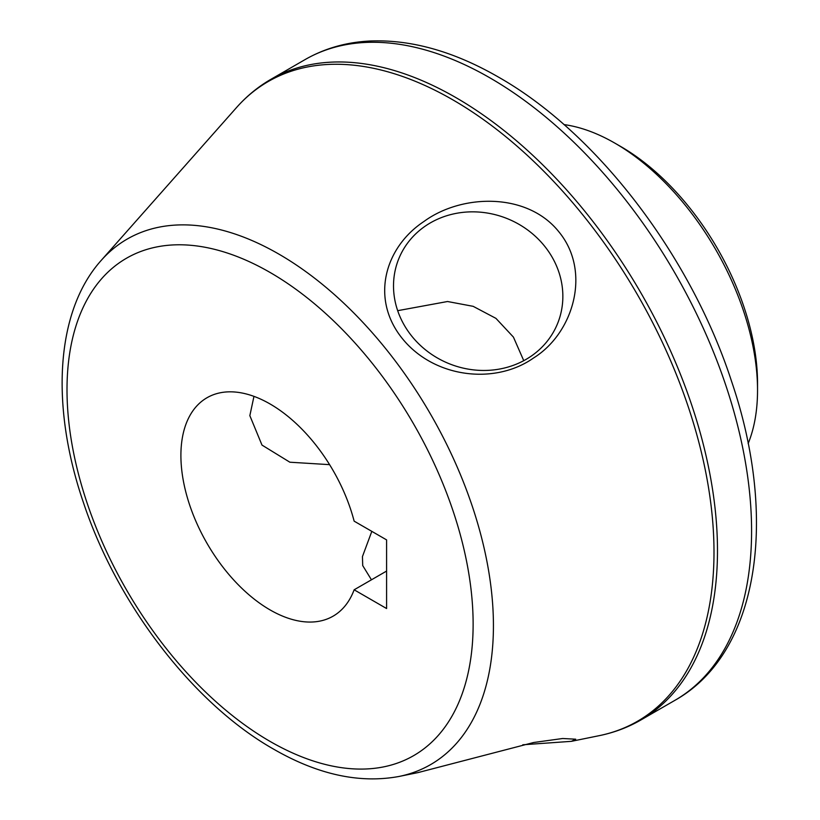 <?xml version="1.0" encoding="UTF-8"?>
<svg xmlns="http://www.w3.org/2000/svg" width="820" height="820" viewBox="0 0 820 820"><rect width="100%" height="100%" fill="white"/><g stroke="black" fill="none" stroke-linecap="round" stroke-linejoin="round"><path stroke-width="1.23" d="M620.812 146.565L614.867 143.131L620.801 146.565A193.366 111.633 60 0 1 620.812 146.565A193.366 111.633 60 0 1 757.536 383.381L757.536 390.248A201.771 116.491 -120 0 0 614.867 143.131A201.771 116.491 -120 0 0 614.856 143.131A201.771 116.491 -120 0 0 563.976 124.589M748.147 443.589A201.771 116.491 -120 0 0 757.536 390.248M523.755 360.677L513.433 337.112L495.936 318.365L473.16 306.332L447.535 301.514L397.679 310.678M530.694 356.485A85.751 78.136 22.6 0 0 557.333 324.146A85.751 78.136 22.6 0 0 528.234 230.41A85.751 78.136 22.6 0 0 425.672 225.828A85.751 78.136 22.6 0 0 399.032 258.156A85.751 78.136 22.6 0 0 428.142 351.893A85.751 78.136 22.6 0 0 530.694 356.485M423.95 221.482C461.568 193.868 527.301 191.952 559.086 232.08C591.589 271.861 573.385 333.228 533.635 357.93C495.475 384.949 434.528 378.307 402.384 338.619C370.035 298.736 384.887 247.291 423.95 221.482M329.609 464.653L289.88 462.213L261.99 445.086L249.844 415.648L253.964 396.367M399.094 776.448C359.631 783.746 317.791 774.633 273.552 749.111C193.489 703.734 117.526 604.832 83.568 502.998C50.44 406.617 55.258 311.641 101.178 260.442A303.42 175.183 60 0 1 278.882 254.108A303.42 175.183 60 0 1 484.015 547.688A303.42 175.183 60 0 1 399.094 776.448L418.026 772.594L533.635 742.51L562.684 738.502L575.701 739.199L571.407 741.331L522.791 744.785M371.45 579.801L362.707 565.574L362.45 556.565L371.819 531.36M354.137 589.795A126.106 72.806 60 0 1 333.125 616.148A126.106 72.806 60 0 1 270.067 609.906A126.106 72.806 60 0 1 187.688 498.775A126.106 72.806 60 0 1 207.019 397.731A126.106 72.806 60 0 1 270.067 403.973A126.106 72.806 60 0 1 354.137 521.151L386.589 539.888L386.589 608.532L354.137 589.795L386.589 571.068M270.067 741.413A287.174 165.804 -120 0 0 473.13 624.174A287.174 165.804 -120 0 0 270.067 272.455A287.174 165.804 -120 0 0 67.004 389.695A287.174 165.804 -120 0 0 270.067 741.413M305.071 59.593C324.689 48.359 346.409 42.158 370.23 41C411.25 39.411 453.983 51.445 498.427 77.08C596.899 132.83 690.604 255.594 731.501 381.136C778.569 519.152 758.715 653.274 674.973 700.3A369.912 213.569 -120 0 0 731.676 403.881A369.912 213.569 -120 0 0 490.022 77.92A369.912 213.569 -120 0 0 305.071 59.593L270.969 79.284A369.912 213.569 60 0 1 455.92 97.611A369.912 213.569 60 0 1 697.574 423.571A369.912 213.569 60 0 1 640.871 719.991C627.997 727.401 614.098 732.639 599.174 735.673A369.338 213.241 -120 0 0 702.535 457.211A369.338 213.241 -120 0 0 452.845 99.855A369.338 213.241 -120 0 0 236.529 107.553L101.178 260.442M571.407 741.331L599.174 735.673M640.871 719.991L674.973 700.3M270.969 79.284C258.105 86.725 246.625 96.155 236.529 107.553"/></g></svg>
